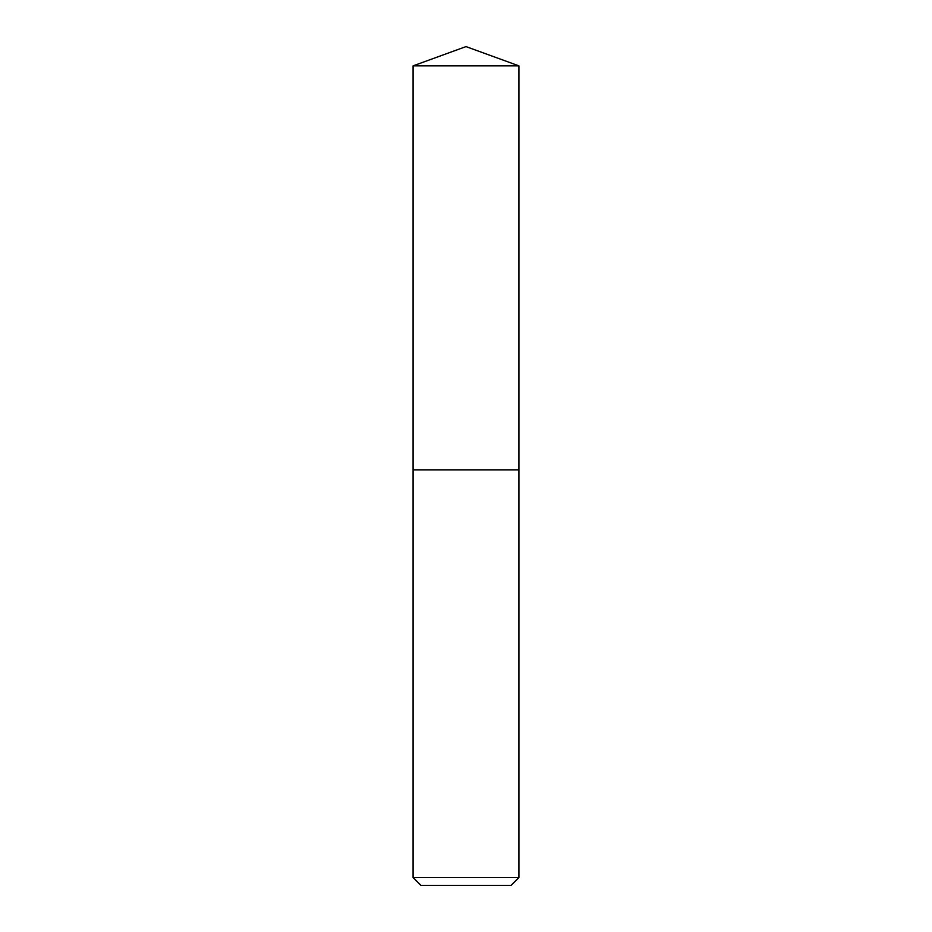 <?xml version="1.0" encoding="UTF-8"?>
<svg xmlns="http://www.w3.org/2000/svg" width="932" height="932" viewBox="0 0 932 932"><rect width="100%" height="100%" fill="white"/><g stroke="black" fill="none" stroke-linecap="round" stroke-linejoin="round"><path stroke-width="1.4" d="M413.086 877.56L518.914 877.56L511.074 885.4L420.926 885.4L413.086 877.56L413.086 469.914L518.914 469.914L518.914 65.857L413.086 65.857L466 46.6L518.914 65.857M413.086 65.857L413.086 469.914L518.914 469.914L518.914 877.56"/></g></svg>
